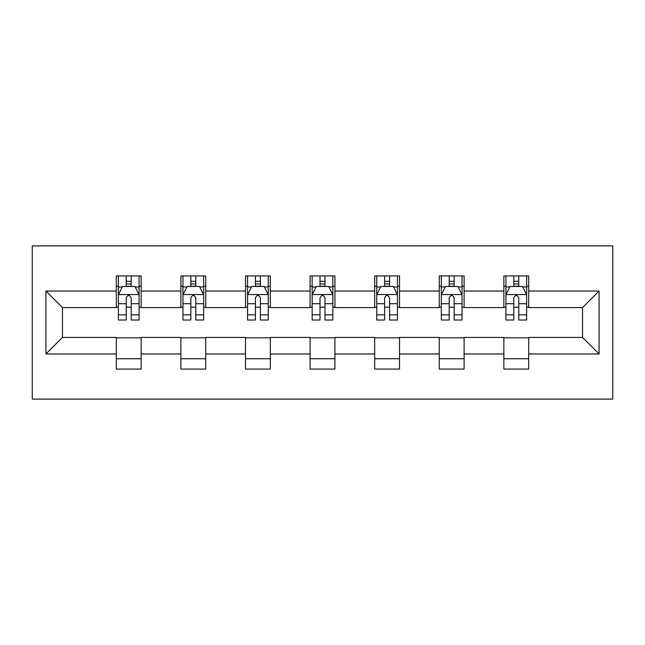 <?xml version="1.0" encoding="UTF-8"?>
<svg xmlns="http://www.w3.org/2000/svg" width="645" height="645" viewBox="0 0 645 645"><rect width="100%" height="100%" fill="white"/><g stroke="black" fill="none" stroke-linecap="round" stroke-linejoin="round"><path stroke-width="0.97" d="M32.25 399.102L612.75 399.102L612.75 245.898L32.25 245.898L32.25 399.102M528.698 291.032L528.698 275.923L503.858 275.923L503.858 291.032L464.102 291.032L464.102 275.923L439.261 275.923L439.261 291.032L399.513 291.032L399.513 275.923L374.672 275.923L374.672 291.032L334.924 291.032L334.924 275.923L310.076 275.923L310.076 291.032L270.328 291.032L270.328 275.923L245.487 275.923L245.487 291.032L205.739 291.032L205.739 275.923L180.898 275.923L180.898 291.032L141.142 291.032L141.142 275.923L116.302 275.923L116.302 291.032L45.916 291.032L45.916 353.968L62.476 337.408L116.302 337.408L116.302 369.077L141.142 369.077L141.142 337.408L180.898 337.408L180.898 369.077L205.739 369.077L205.739 337.408L245.487 337.408L245.487 369.077L270.328 369.077L270.328 337.408L310.076 337.408L310.076 369.077L334.924 369.077L334.924 337.408L374.672 337.408L374.672 369.077L399.513 369.077L399.513 337.408L439.261 337.408L439.261 369.077L464.102 369.077L464.102 337.408L503.858 337.408L503.858 369.077L528.698 369.077L528.698 337.408L582.524 337.408L582.524 307.592L528.698 307.592L528.698 291.032L599.084 291.032L599.084 353.968L528.698 353.968M503.858 353.968L464.102 353.968M439.261 353.968L399.513 353.968M374.672 353.968L334.924 353.968M310.076 353.968L270.328 353.968M245.487 353.968L205.739 353.968M180.898 353.968L141.142 353.968M116.302 353.968L45.916 353.968M503.858 291.032L503.858 307.592L464.102 307.592L464.102 291.032M439.261 291.032L439.261 307.592L399.513 307.592L399.513 291.032M374.672 291.032L374.672 307.592L334.924 307.592L334.924 291.032M310.076 291.032L310.076 307.592L270.328 307.592L270.328 291.032M245.487 291.032L245.487 307.592L205.739 307.592L205.739 291.032M180.898 291.032L180.898 307.592L141.142 307.592L141.142 291.032M116.302 291.032L116.302 307.592L62.476 307.592L45.916 291.032M62.476 307.592L62.476 337.408M599.084 353.968L582.524 337.408M582.524 307.592L599.084 291.032M116.302 286.267L118.374 286.267M126.243 286.267L131.209 286.267M139.078 286.267L141.142 286.267M116.302 307.181L118.374 307.181M126.243 307.181L131.209 307.181M139.078 307.181L141.142 307.181M116.302 337.819L141.142 337.819M116.302 358.733L141.142 358.733M180.898 337.819L205.739 337.819M180.898 358.733L205.739 358.733M180.898 286.267L182.962 286.267M190.831 286.267L195.798 286.267M203.667 286.267L205.739 286.267M180.898 307.181L182.962 307.181M190.831 307.181L195.798 307.181M203.667 307.181L205.739 307.181M245.487 337.819L270.328 337.819M245.487 358.733L270.328 358.733M245.487 286.267L247.559 286.267M255.42 286.267L260.395 286.267M268.256 286.267L270.328 286.267M245.487 307.181L247.559 307.181M255.42 307.181L260.395 307.181M268.256 307.181L270.328 307.181M310.076 337.819L334.924 337.819M310.076 358.733L334.924 358.733M310.076 286.267L312.148 286.267M320.017 286.267L324.983 286.267M332.852 286.267L334.924 286.267M310.076 307.181L312.148 307.181M320.017 307.181L324.983 307.181M332.852 307.181L334.924 307.181M374.672 337.819L399.513 337.819M374.672 358.733L399.513 358.733M374.672 286.267L376.745 286.267M384.605 286.267L389.58 286.267M397.441 286.267L399.513 286.267M374.672 307.181L376.745 307.181M384.605 307.181L389.58 307.181M397.441 307.181L399.513 307.181M439.261 337.819L464.102 337.819M439.261 358.733L464.102 358.733M439.261 286.267L441.333 286.267M449.202 286.267L454.169 286.267M462.038 286.267L464.102 286.267M439.261 307.181L441.333 307.181M449.202 307.181L454.169 307.181M462.038 307.181L464.102 307.181M503.858 337.819L528.698 337.819M503.858 358.733L528.698 358.733M503.858 286.267L505.922 286.267M513.791 286.267L518.757 286.267M526.626 286.267L528.698 286.267M503.858 307.181L505.922 307.181M513.791 307.181L518.757 307.181M526.626 307.181L528.698 307.181M131.209 281.301L126.243 281.301M139.078 314.825L131.209 314.825L131.209 320.017L139.078 320.017L139.078 294.757L134.934 286.477L122.51 286.477L118.374 294.757L118.374 320.017L126.243 320.017L126.243 314.825L118.374 314.825M118.374 294.757L118.374 275.923M139.078 294.757L139.078 275.923M126.243 286.477L126.243 275.923M131.209 275.923L131.209 286.477M131.209 314.825L131.209 297.861C129.556 294.676 127.895 294.676 126.243 297.861L126.243 314.825M195.798 281.301L190.831 281.301M203.667 314.825L195.798 314.825L195.798 320.017L203.667 320.017L203.667 294.757L199.531 286.477L187.106 286.477L182.962 294.757L182.962 320.017L190.831 320.017L190.831 314.825L182.962 314.825M182.962 294.757L182.962 275.923M203.667 294.757L203.667 275.923M190.831 286.477L190.831 275.923M195.798 275.923L195.798 286.477M195.798 314.825L195.798 297.861C194.145 294.676 192.492 294.676 190.831 297.861L190.831 314.825M260.395 281.301L255.42 281.301M268.256 314.825L260.395 314.825L260.395 320.017L268.256 320.017L268.256 294.757L264.119 286.477L251.695 286.477L247.559 294.757L247.559 320.017L255.42 320.017L255.42 314.825L247.559 314.825M247.559 294.757L247.559 275.923M268.256 294.757L268.256 275.923M255.42 286.477L255.42 275.923M260.395 275.923L260.395 286.477M260.395 314.825L260.395 297.861C258.742 294.676 257.081 294.676 255.42 297.861L255.42 314.825M324.983 281.301L320.017 281.301M332.852 314.825L324.983 314.825L324.983 320.017L332.852 320.017L332.852 294.757L328.708 286.477L316.292 286.477L312.148 294.757L312.148 320.017L320.017 320.017L320.017 314.825L312.148 314.825M312.148 294.757L312.148 275.923M332.852 294.757L332.852 275.923M320.017 286.477L320.017 275.923M324.983 275.923L324.983 286.477M324.983 314.825L324.983 297.861C323.33 294.676 321.678 294.676 320.017 297.861L320.017 314.825M389.58 281.301L384.605 281.301M397.441 314.825L389.58 314.825L389.58 320.017L397.441 320.017L397.441 294.757L393.305 286.477L380.881 286.477L376.745 294.757L376.745 320.017L384.605 320.017L384.605 314.825L376.745 314.825M376.745 294.757L376.745 275.923M397.441 294.757L397.441 275.923M384.605 286.477L384.605 275.923M389.58 275.923L389.58 286.477M389.58 314.825L389.58 297.861C387.919 294.676 386.266 294.676 384.605 297.861L384.605 314.825M454.169 281.301L449.202 281.301M462.038 314.825L454.169 314.825L454.169 320.017L462.038 320.017L462.038 294.757L457.894 286.477L445.469 286.477L441.333 294.757L441.333 320.017L449.202 320.017L449.202 314.825L441.333 314.825M441.333 294.757L441.333 275.923M462.038 294.757L462.038 275.923M449.202 286.477L449.202 275.923M454.169 275.923L454.169 286.477M454.169 314.825L454.169 297.861C452.516 294.676 450.855 294.676 449.202 297.861L449.202 314.825M518.757 281.301L513.791 281.301M526.626 314.825L518.757 314.825L518.757 320.017L526.626 320.017L526.626 294.757L522.49 286.477L510.066 286.477L505.922 294.757L505.922 320.017L513.791 320.017L513.791 314.825L505.922 314.825M505.922 294.757L505.922 275.923M526.626 294.757L526.626 275.923M513.791 286.477L513.791 275.923M518.757 275.923L518.757 286.477M518.757 314.825L518.757 297.861C517.105 294.676 515.452 294.676 513.791 297.861L513.791 314.825M138.973 294.555L118.478 294.555M118.374 286.977L122.268 286.977M135.184 286.977L139.078 286.977M126.243 303.722L118.374 303.722M139.078 303.722L131.209 303.722M131.209 283.937L126.243 283.937M203.562 294.555L183.067 294.555M182.962 286.977L186.857 286.977M199.773 286.977L203.667 286.977M190.831 303.722L182.962 303.722M203.667 303.722L195.798 303.722M195.798 283.937L190.831 283.937M268.159 294.555L247.664 294.555M247.559 286.977L251.445 286.977M264.369 286.977L268.256 286.977M255.42 303.722L247.559 303.722M268.256 303.722L260.395 303.722M260.395 283.937L255.42 283.937M332.747 294.555L312.253 294.555M312.148 286.977L316.042 286.977M328.958 286.977L332.852 286.977M320.017 303.722L312.148 303.722M332.852 303.722L324.983 303.722M324.983 283.937L320.017 283.937M397.336 294.555L376.841 294.555M376.745 286.977L380.631 286.977M393.555 286.977L397.441 286.977M384.605 303.722L376.745 303.722M397.441 303.722L389.58 303.722M389.58 283.937L384.605 283.937M461.933 294.555L441.438 294.555M441.333 286.977L445.227 286.977M458.144 286.977L462.038 286.977M449.202 303.722L441.333 303.722M462.038 303.722L454.169 303.722M454.169 283.937L449.202 283.937M526.522 294.555L506.027 294.555M505.922 286.977L509.816 286.977M522.732 286.977L526.626 286.977M513.791 303.722L505.922 303.722M526.626 303.722L518.757 303.722M518.757 283.937L513.791 283.937"/></g></svg>
